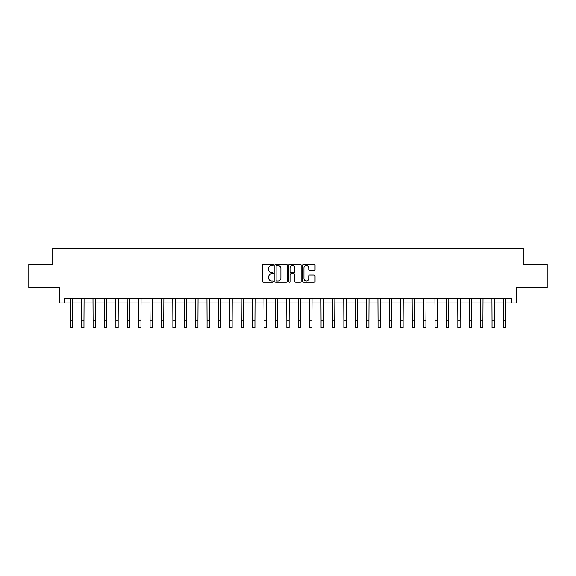 <?xml version="1.0" encoding="UTF-8"?>
<svg xmlns="http://www.w3.org/2000/svg" width="576" height="576" viewBox="0 0 576 576"><rect width="100%" height="100%" fill="white"/><g stroke="black" fill="none" stroke-linecap="round" stroke-linejoin="round"><path stroke-width="0.86" d="M273.413 264.974A0.626 0.626 0 0 0 272.786 264.348L263.275 264.348A0.893 0.893 0 0 0 262.375 265.241L262.375 281.354A0.893 0.893 0 0 0 263.275 282.247L272.786 282.247A0.626 0.626 0 0 0 273.413 281.621A0.626 0.626 0 0 0 272.786 280.994L271.555 280.994A2.866 2.866 0 0 1 268.69 278.129L268.69 276.79A2.866 2.866 0 0 1 271.555 273.924L272.786 273.924A0.626 0.626 0 0 0 273.413 273.298A0.626 0.626 0 0 0 272.786 272.671L271.555 272.671A2.866 2.866 0 0 1 268.69 269.806L268.69 268.459A2.866 2.866 0 0 1 271.555 265.601L272.786 265.601A0.626 0.626 0 0 0 273.413 264.974M314.158 270.655A0.893 0.893 0 0 0 315.05 269.762L315.05 265.241A0.893 0.893 0 0 0 314.158 264.348L303.595 264.348A0.893 0.893 0 0 0 302.702 265.241L302.702 281.354A0.893 0.893 0 0 0 303.595 282.247L314.158 282.247A0.893 0.893 0 0 0 315.05 281.354L315.05 275.89A0.893 0.893 0 0 0 314.158 274.997L309.636 274.997A0.893 0.893 0 0 0 308.743 275.89L308.743 278.597A2.398 2.398 0 0 1 306.346 280.994A2.398 2.398 0 0 1 303.955 278.597L303.955 267.991A2.398 2.398 0 0 1 306.346 265.601A2.398 2.398 0 0 1 308.743 267.991L308.743 269.762A0.893 0.893 0 0 0 309.636 270.655L314.158 270.655M64.138 302.933L64.138 298.375L511.862 298.375L511.862 302.933L516.427 302.933L516.427 287.431L547.2 287.431L547.2 264.636L523.26 264.636L523.26 248.22L52.74 248.22L52.74 264.636L28.8 264.636L28.8 287.431L59.573 287.431L59.573 302.933L70.294 302.933M287.215 265.241A0.893 0.893 0 0 0 286.322 264.348L275.76 264.348A0.893 0.893 0 0 0 274.867 265.241L274.867 281.354A0.893 0.893 0 0 0 275.76 282.247L286.322 282.247A0.893 0.893 0 0 0 287.215 281.354L287.215 265.241M289.678 264.348L300.24 264.348A0.893 0.893 0 0 1 301.133 265.241L301.133 281.354A0.893 0.893 0 0 1 300.24 282.247L295.718 282.247A0.893 0.893 0 0 1 294.826 281.354L294.826 274.817A0.893 0.893 0 0 0 293.933 273.924L290.93 273.924A0.893 0.893 0 0 0 290.038 274.817L290.038 281.621A0.626 0.626 0 0 1 289.411 282.247A0.626 0.626 0 0 1 288.785 281.621L288.785 265.241A0.893 0.893 0 0 1 289.678 264.348M72.569 302.933L81.691 302.933M83.966 302.933L93.089 302.933M95.364 302.933L104.486 302.933M106.762 302.933L115.884 302.933M118.166 302.933L127.282 302.933M129.564 302.933L138.679 302.933M140.962 302.933L150.077 302.933M152.359 302.933L161.474 302.933M163.757 302.933L172.879 302.933M175.154 302.933L184.277 302.933M186.552 302.933L195.674 302.933M197.95 302.933L207.072 302.933M209.354 302.933L218.47 302.933M220.752 302.933L229.867 302.933M232.15 302.933L241.265 302.933M243.547 302.933L252.662 302.933M254.945 302.933L264.06 302.933M266.342 302.933L275.465 302.933M277.74 302.933L286.862 302.933M289.138 302.933L298.26 302.933M300.535 302.933L309.658 302.933M311.94 302.933L321.055 302.933M323.338 302.933L332.453 302.933M334.735 302.933L343.85 302.933M346.133 302.933L355.248 302.933M357.53 302.933L366.646 302.933M368.928 302.933L378.05 302.933M380.326 302.933L389.448 302.933M391.723 302.933L400.846 302.933M403.121 302.933L412.243 302.933M414.526 302.933L423.641 302.933M425.923 302.933L435.038 302.933M437.321 302.933L446.436 302.933M448.718 302.933L457.834 302.933M460.116 302.933L469.238 302.933M471.514 302.933L480.636 302.933M482.911 302.933L492.034 302.933M494.309 302.933L503.431 302.933M505.706 302.933L511.862 302.933M276.746 265.601A0.626 0.626 0 0 0 276.12 266.227L276.12 280.368A0.626 0.626 0 0 0 276.746 280.994L278.042 280.994A2.866 2.866 0 0 0 280.908 278.129L280.908 268.459A2.866 2.866 0 0 0 278.042 265.601L276.746 265.601M294.826 268.034A2.398 2.398 0 0 0 292.428 265.644A2.398 2.398 0 0 0 290.038 268.034L290.038 271.771A0.893 0.893 0 0 0 290.93 272.671L293.933 272.671A0.893 0.893 0 0 0 294.826 271.771L294.826 268.034M70.178 298.375L70.294 320.94L72.569 320.94L72.677 298.375M70.294 320.94L70.294 327.78L72.569 327.78L72.569 320.94M81.583 298.375L81.691 320.94L83.966 320.94L84.074 298.375M81.691 320.94L81.691 327.78L83.966 327.78L83.966 320.94M92.981 298.375L93.089 320.94L95.364 320.94L95.472 298.375M93.089 320.94L93.089 327.78L95.364 327.78L95.364 320.94M104.378 298.375L104.486 320.94L106.762 320.94L106.877 298.375M104.486 320.94L104.486 327.78L106.762 327.78L106.762 320.94M115.776 298.375L115.884 320.94L118.166 320.94L118.274 298.375M115.884 320.94L115.884 327.78L118.166 327.78L118.166 320.94M127.174 298.375L127.282 320.94L129.564 320.94L129.672 298.375M127.282 320.94L127.282 327.78L129.564 327.78L129.564 320.94M138.571 298.375L138.679 320.94L140.962 320.94L141.07 298.375M138.679 320.94L138.679 327.78L140.962 327.78L140.962 320.94M149.969 298.375L150.077 320.94L152.359 320.94L152.467 298.375M150.077 320.94L150.077 327.78L152.359 327.78L152.359 320.94M161.366 298.375L161.474 320.94L163.757 320.94L163.865 298.375M161.474 320.94L161.474 327.78L163.757 327.78L163.757 320.94M172.771 298.375L172.879 320.94L175.154 320.94L175.262 298.375M172.879 320.94L172.879 327.78L175.154 327.78L175.154 320.94M184.169 298.375L184.277 320.94L186.552 320.94L186.66 298.375M184.277 320.94L184.277 327.78L186.552 327.78L186.552 320.94M195.566 298.375L195.674 320.94L197.95 320.94L198.058 298.375M195.674 320.94L195.674 327.78L197.95 327.78L197.95 320.94M206.964 298.375L207.072 320.94L209.354 320.94L209.462 298.375M207.072 320.94L207.072 327.78L209.354 327.78L209.354 320.94M218.362 298.375L218.47 320.94L220.752 320.94L220.86 298.375M218.47 320.94L218.47 327.78L220.752 327.78L220.752 320.94M229.759 298.375L229.867 320.94L232.15 320.94L232.258 298.375M229.867 320.94L229.867 327.78L232.15 327.78L232.15 320.94M241.157 298.375L241.265 320.94L243.547 320.94L243.655 298.375M241.265 320.94L241.265 327.78L243.547 327.78L243.547 320.94M252.554 298.375L252.662 320.94L254.945 320.94L255.053 298.375M252.662 320.94L252.662 327.78L254.945 327.78L254.945 320.94M263.952 298.375L264.06 320.94L266.342 320.94L266.45 298.375M264.06 320.94L264.06 327.78L266.342 327.78L266.342 320.94M275.357 298.375L275.465 320.94L277.74 320.94L277.848 298.375M275.465 320.94L275.465 327.78L277.74 327.78L277.74 320.94M286.754 298.375L286.862 320.94L289.138 320.94L289.246 298.375M286.862 320.94L286.862 327.78L289.138 327.78L289.138 320.94M298.152 298.375L298.26 320.94L300.535 320.94L300.643 298.375M298.26 320.94L298.26 327.78L300.535 327.78L300.535 320.94M309.55 298.375L309.658 320.94L311.94 320.94L312.048 298.375M309.658 320.94L309.658 327.78L311.94 327.78L311.94 320.94M320.947 298.375L321.055 320.94L323.338 320.94L323.446 298.375M321.055 320.94L321.055 327.78L323.338 327.78L323.338 320.94M332.345 298.375L332.453 320.94L334.735 320.94L334.843 298.375M332.453 320.94L332.453 327.78L334.735 327.78L334.735 320.94M343.742 298.375L343.85 320.94L346.133 320.94L346.241 298.375M343.85 320.94L343.85 327.78L346.133 327.78L346.133 320.94M355.14 298.375L355.248 320.94L357.53 320.94L357.638 298.375M355.248 320.94L355.248 327.78L357.53 327.78L357.53 320.94M366.538 298.375L366.646 320.94L368.928 320.94L369.036 298.375M366.646 320.94L366.646 327.78L368.928 327.78L368.928 320.94M377.942 298.375L378.05 320.94L380.326 320.94L380.434 298.375M378.05 320.94L378.05 327.78L380.326 327.78L380.326 320.94M389.34 298.375L389.448 320.94L391.723 320.94L391.831 298.375M389.448 320.94L389.448 327.78L391.723 327.78L391.723 320.94M400.738 298.375L400.846 320.94L403.121 320.94L403.229 298.375M400.846 320.94L400.846 327.78L403.121 327.78L403.121 320.94M412.135 298.375L412.243 320.94L414.526 320.94L414.634 298.375M412.243 320.94L412.243 327.78L414.526 327.78L414.526 320.94M423.533 298.375L423.641 320.94L425.923 320.94L426.031 298.375M423.641 320.94L423.641 327.78L425.923 327.78L425.923 320.94M434.93 298.375L435.038 320.94L437.321 320.94L437.429 298.375M435.038 320.94L435.038 327.78L437.321 327.78L437.321 320.94M446.328 298.375L446.436 320.94L448.718 320.94L448.826 298.375M446.436 320.94L446.436 327.78L448.718 327.78L448.718 320.94M457.726 298.375L457.834 320.94L460.116 320.94L460.224 298.375M457.834 320.94L457.834 327.78L460.116 327.78L460.116 320.94M469.123 298.375L469.238 320.94L471.514 320.94L471.622 298.375M469.238 320.94L469.238 327.78L471.514 327.78L471.514 320.94M480.528 298.375L480.636 320.94L482.911 320.94L483.019 298.375M480.636 320.94L480.636 327.78L482.911 327.78L482.911 320.94M491.926 298.375L492.034 320.94L494.309 320.94L494.417 298.375M492.034 320.94L492.034 327.78L494.309 327.78L494.309 320.94M503.323 298.375L503.431 320.94L505.706 320.94L505.822 298.375M503.431 320.94L503.431 327.78L505.706 327.78L505.706 320.94"/></g></svg>
